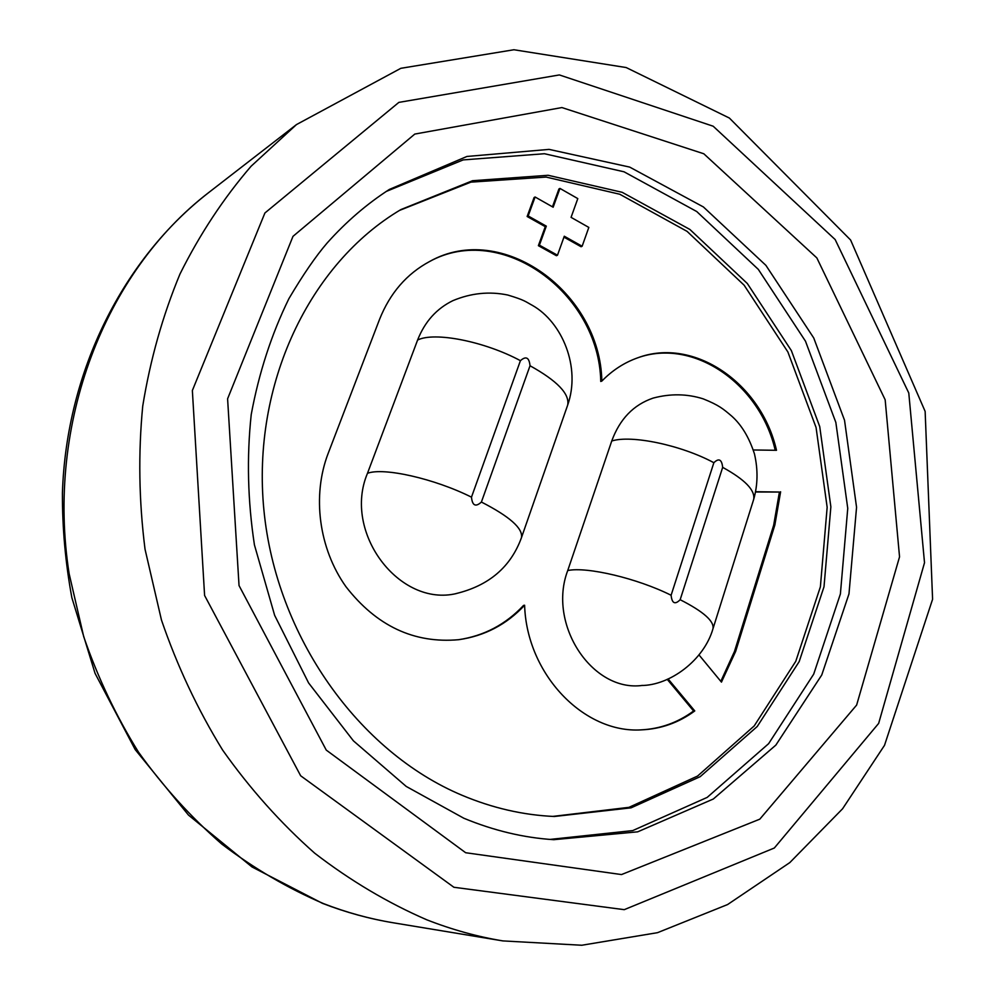 <?xml version="1.0" encoding="UTF-8"?>
<svg xmlns="http://www.w3.org/2000/svg" width="995" height="995" viewBox="0 0 995 995"><rect width="100%" height="100%" fill="white"/><g stroke="black" fill="none" stroke-linecap="round" stroke-linejoin="round"><path stroke-width="1.49" d="M557.486 255.217L556.441 255.715L538.382 245.678L545.272 226.661L546.305 226.139L539.402 245.168L557.486 255.217L564.289 236.225L582.137 246.238L588.829 227.42L571.068 217.358L577.796 198.602L559.961 188.416L553.158 207.221L535.099 196.998L528.158 215.965L546.305 226.139M538.382 245.678L539.402 245.168M545.272 226.661L527.139 216.5L528.158 215.965M527.139 216.5L534.079 197.545L535.099 196.998M552.449 206.823L558.929 188.975L559.961 188.416M563.966 237.146L581.08 246.735L582.137 246.238M699.075 655.008L721.45 682.122L735.666 651.364L734.472 651.476L773.662 525.223L779.421 492.04L755.615 491.978M640.755 729.882C660.145 728.949 677.757 722.644 693.602 710.99L694.771 710.928L668.093 678.913M693.602 710.99L667.197 679.299M753.277 449.976L776.498 450.3C761.386 383.436 694.137 336.683 637.783 357.79C624.313 362.553 612.335 370.314 601.838 381.097L600.756 381.471C599.152 293.127 501.492 221.437 429.181 261.747M779.421 492.04L755.665 491.717M720.803 681.339L734.472 651.476M775.217 450.287C760.043 383.871 693.366 337.392 637.235 357.989M780.615 491.791L774.856 524.999L735.666 651.364M456.73 593.468C399.405 607.572 342.429 532.387 367.478 473.309L417.601 340.041C424.815 321.671 436.656 308.5 453.098 300.552M642.509 685.406C592.311 692.52 547.225 624.362 567.735 570.533L611.738 441.009C619.748 419.082 633.529 404.778 653.081 398.112M694.771 710.928C678.752 722.718 660.941 729.036 641.327 729.87C583.742 733.564 526.654 674.125 524.614 605.234C506.604 624.487 484.664 635.967 458.807 639.686C414.131 643.703 376.496 626.017 345.887 586.615C318.848 548.531 311.908 495.784 328.139 453.459L379.568 319.333C390.015 293.115 406.706 273.824 429.653 261.486C502.027 220.629 600.234 292.443 601.838 381.097M524.614 605.234L523.569 605.395C505.696 624.487 483.943 635.942 458.309 639.748M552.747 816.41L628.989 807.343L697.582 776.05L754.198 725.94L795.776 661.302L820.39 586.814L827.156 507.288L816.062 427.464L787.878 351.956L744.123 285.192L687.072 231.362L619.773 194.249L546.131 177.073L470.909 182.135L399.53 210.405M462.178 795.328C492.55 808.077 523.283 815.129 554.377 816.485L631.091 807.828L700.182 776.672L757.245 726.499L799.172 661.625L824.009 586.776L830.862 506.816L819.718 426.532L791.361 350.601L747.332 283.513L689.896 229.459L622.173 192.309L548.121 175.282L472.538 180.717L400.91 209.572C309.93 263.352 251.536 383.784 263.911 510.149C276.175 636.464 358.71 751.959 462.178 795.328M386.159 191.475L463.16 159.909L544.452 153.727L624.039 171.799L696.736 211.537L758.314 269.384L805.49 341.21L835.85 422.452L847.752 508.37L840.389 593.978L813.699 674.15L768.625 743.675L707.196 797.393L632.733 830.589L549.986 839.419M774.856 524.999L773.662 525.223M521.517 537.462C522.897 528.27 509.527 516.467 481.406 502.04C475.635 507.301 472.326 505.671 471.481 497.164C434.467 478.62 383.597 467.165 367.478 473.309M471.481 497.164L520.422 360.675C484.627 341.36 434.33 331.522 417.601 340.041M520.422 360.675C525.982 355.775 529.191 357.466 530.024 365.75C557.212 380.836 569.774 393.921 567.697 405.002M530.024 365.75L481.406 502.04M567.735 570.533C586.839 566.453 637.422 578.369 671.103 595.259L713.863 462.712C681.227 445.076 631.265 434.678 611.738 441.009M713.863 462.712C718.863 457.862 721.798 459.404 722.668 467.351C745.019 479.652 755.354 490.336 753.675 499.415M722.668 467.351L680.157 599.711C703.527 611.614 714.46 621.315 712.955 628.815L753.588 499.701C757.842 485.05 758.128 469.789 754.459 453.894C749.16 437.501 741.573 424.902 731.723 416.121C723.29 408.97 719.186 405.276 703.204 398.858C687.135 393.771 670.493 393.498 653.305 398.05M680.157 599.711C674.996 604.91 671.973 603.418 671.103 595.259M553.767 839.68L637.683 831.832L713.34 798.997L775.839 745.118L821.746 675.008L848.971 593.94L856.558 507.276L844.531 420.263L813.748 337.989L765.889 265.342L703.403 206.96L629.686 167.098L549.078 149.387L466.916 156.464L389.356 189.436C366.906 203.913 346.198 221.723 327.231 242.904C315.875 256.051 303.114 274.632 288.923 298.624C271.511 334.183 258.949 372.826 251.225 414.542C246.648 457.426 247.718 500.883 254.434 544.924L274.645 615.345L308.612 682.968L353.412 740.84L406.209 786.423L463.832 818.238C493.818 830.651 523.793 837.802 553.767 839.68M323.611 903.647C346.596 912.539 369.841 918.92 393.361 922.8C369.419 918.845 345.775 912.353 322.405 903.323L251.984 866.943L188.465 815.067L135.196 749.596L95.072 673.379L71.864 597.721C65.446 562.934 62.299 528.022 62.411 492.985C66.391 370.289 123.853 258.327 208.714 192.557C105.072 272.145 45.571 423.348 69.14 573.767L83.717 636.676C97.784 677.533 116.054 716.039 138.554 752.208C163.18 786.56 190.916 817.181 221.773 844.058C254.011 868.498 287.953 888.361 323.611 903.647M426.706 919.766C451.867 929.629 477.264 936.681 502.885 940.909L581.776 945.25L657.521 932.676L727.581 904.554L789.831 862.578L842.578 808.773L884.518 745.317L932.589 599.251L925.139 411.408L850.613 240.019L729.372 118.044L626.178 67.548L513.917 49.75L400.848 68.307L296.485 124.574L251.088 166.24C223.552 198.241 199.858 234.148 180.02 273.936C162.707 315.577 150.27 359.618 142.733 406.06C138.168 453.359 138.939 501.082 145.034 549.24L161.464 620.034C177.222 666.041 197.607 709.385 222.631 750.081C249.969 788.724 280.677 823.114 314.756 853.237C350.302 880.6 387.615 902.776 426.706 919.766M453.894 887.266L624.238 909.666L774.321 848.014L878.66 723.39L924.517 562.722L908.783 393L835.153 239.546L713.179 126.216L559.364 74.936L398.858 102.385L264.906 212.992L192.358 390.513L204.597 595.47L300.664 775.777L453.894 887.266M465.66 852.727L621.502 874.568L759.794 819.171L856.633 705.069L899.542 556.852L885.164 399.791L816.845 257.916L703.801 153.765L561.901 107.559L414.803 134.064L292.99 236.35L227.594 398.796L239.036 585.57L326.26 750.093L465.66 852.727M455.921 593.617C488.893 585.657 510.721 567.038 521.417 537.773L567.573 405.375C581.204 367.18 562.051 322.156 532.449 305.415C525.111 301.435 524.999 300.216 507.773 295.03C489.316 291.199 470.996 293.077 452.824 300.677M641.402 685.505C669.834 685.443 703.875 660.381 712.955 628.815M393.361 922.8L502.885 940.909M208.714 192.557L296.485 124.574"/></g></svg>
